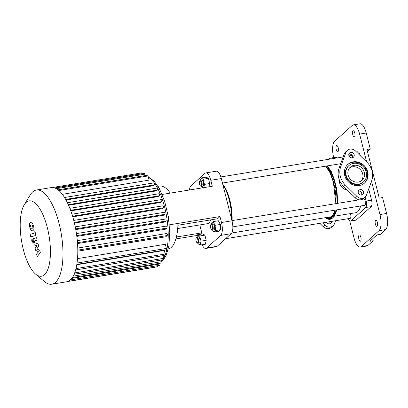 <?xml version="1.0" encoding="UTF-8"?>
<svg xmlns="http://www.w3.org/2000/svg" width="408" height="408" viewBox="0 0 408 408"><rect width="100%" height="100%" fill="white"/><g stroke="black" fill="none" stroke-linecap="round" stroke-linejoin="round"><path stroke-width="0.61" d="M322.524 222.875L324.921 225.231A6.293 5.702 48.1 0 0 333.066 225.792L331.413 227.276A6.293 5.702 -131.9 0 1 323.269 226.715L319.811 223.319M329.7 221.702A2.882 2.611 -131.9 0 1 329.776 223.793M326.476 222.227A2.882 2.611 48.1 0 0 330.786 223.258A2.882 2.611 48.1 0 0 331.597 221.391M333.066 225.792A6.293 5.702 48.1 0 0 334.494 223.666L335.555 220.743M348.916 165.566L348.422 166.01A10.934 9.904 48.1 0 0 348.356 180.764A10.934 9.904 48.1 0 0 363.028 182.284L363.523 181.841A10.934 9.904 48.1 0 0 365.231 169.427A10.934 9.904 48.1 0 0 353.598 163.348A10.934 9.904 48.1 0 0 348.916 165.566A10.934 9.904 48.1 0 0 348.85 180.316A10.934 9.904 48.1 0 0 363.523 181.841M364.319 183.228A12.505 11.327 48.1 0 0 365.945 169.096A12.505 11.327 48.1 0 0 352.726 162.302A12.505 11.327 48.1 0 0 347.621 164.623M353.221 161.859A12.505 11.327 -131.9 0 1 366.532 168.815A12.505 11.327 -131.9 0 1 364.574 183.008A12.505 11.327 -131.9 0 1 347.789 181.269A12.505 11.327 -131.9 0 1 347.866 164.393A12.505 11.327 -131.9 0 1 353.221 161.859M371.708 180.729L366.562 194.886A6.293 5.702 -131.9 0 1 365.135 197.013A6.293 5.702 -131.9 0 1 356.99 196.452L345.382 185.033A17.304 15.672 -131.9 0 1 340.736 166.678L345.877 152.521A6.293 5.702 -131.9 0 1 347.305 150.394A6.293 5.702 -131.9 0 1 355.45 150.955L367.062 162.374A17.304 15.672 -131.9 0 1 371.708 180.729M360.244 189.598A2.882 2.611 -131.9 0 1 363.309 191.204A2.882 2.611 -131.9 0 1 362.86 194.478A2.882 2.611 -131.9 0 1 358.989 194.075A2.882 2.611 -131.9 0 1 359.009 190.184A2.882 2.611 -131.9 0 1 360.244 189.598M350.814 152.342A2.882 2.611 -131.9 0 1 353.884 153.949A2.882 2.611 -131.9 0 1 353.435 157.223A2.882 2.611 -131.9 0 1 349.564 156.82A2.882 2.611 -131.9 0 1 349.58 152.929A2.882 2.611 -131.9 0 1 350.814 152.342M354.103 165.332A8.833 8.002 -131.9 0 1 363.502 170.248A8.833 8.002 -131.9 0 1 362.12 180.28A8.833 8.002 -131.9 0 1 350.263 179.046A8.833 8.002 -131.9 0 1 350.319 167.127A8.833 8.002 -131.9 0 1 354.103 165.332M352.425 157.758A2.882 2.611 48.1 0 0 351.88 154.907A2.882 2.611 48.1 0 0 349.161 153.826A2.882 2.611 48.1 0 0 348.937 153.877M361.85 195.014A2.882 2.611 48.1 0 0 361.304 192.163A2.882 2.611 48.1 0 0 358.591 191.082A2.882 2.611 48.1 0 0 358.362 191.128M347.305 150.394L345.653 151.878A6.293 5.702 48.1 0 0 344.225 154.005L339.079 168.162A17.304 15.672 48.1 0 0 343.725 186.517L355.337 197.936A6.293 5.702 48.1 0 0 363.482 198.497L365.135 197.013M39.755 250.344L36.812 248.9L38.689 246.136L38.133 243.943L34.578 242.704L34.379 241.924L34.502 240.939L37.184 240.19L36.552 237.68L33.803 238.451C33.15 238.578 33.038 239.659 33.456 241.694L34.297 245.014L37.001 245.672L35.149 248.385L35.644 250.344L38.541 251.741L36.572 254.011L37.23 256.601L40.31 252.537L39.755 250.344M30.483 225.762L31.074 228.097L32.15 228.424L32.941 227.588L32.349 225.252L31.263 224.93L30.483 225.762M31.008 230.199L32.783 230.933L33.992 229.383L33.68 226.149L32.416 223.151L30.631 222.421L29.427 223.966L29.748 227.22L31.008 230.199M32.528 230.989L32.783 230.933M30.891 222.365L30.631 222.421M30.727 236.869L34.884 235.732C35.537 235.615 35.654 234.534 35.236 232.499L34.879 231.071L34.068 231.295L34.185 233.238L30.095 234.36L30.727 236.869M32.737 240.236L31.844 239.17L31.722 241.143L32.614 242.209L32.737 240.236M58.895 190.531L148.043 175.95L149.104 180.127L62.358 194.315M153.867 182.922A1.051 0.383 80.7 0 1 153.949 182.881A1.051 0.383 80.7 0 1 154.474 183.733A1.051 0.383 80.7 0 1 154.367 184.906L153.49 185.696L65.999 200.002M156.692 188.149A1.051 0.383 80.7 0 1 156.774 188.108A1.051 0.383 80.7 0 1 157.299 188.96A1.051 0.383 80.7 0 1 157.197 190.138L156.346 190.898L68.575 205.25M159.105 193.749A1.051 0.383 80.7 0 1 159.186 193.708A1.051 0.383 80.7 0 1 159.712 194.565A1.051 0.383 80.7 0 1 159.605 195.738L158.758 196.498L70.819 210.88M161.17 199.66A1.051 0.383 80.7 0 1 161.252 199.619A1.051 0.383 80.7 0 1 161.777 200.476A1.051 0.383 80.7 0 1 161.67 201.649L160.798 202.429L72.757 216.826M74.256 222.421L163.424 207.84L162.511 208.661L74.409 223.064M75.643 228.893L164.873 214.307L163.899 215.179L75.771 229.592M76.73 235.651L166.01 221.049L164.949 222.003L76.826 236.411M77.469 242.714L166.801 228.103L165.612 229.174L77.535 243.576M77.801 250.145L167.178 235.533L165.791 236.778L77.806 251.165M77.53 258.616L165.327 244.259L166.388 248.436A1.051 0.383 80.7 0 1 166.224 249.767L76.842 264.384M76.781 264.741L164.307 250.43L165.209 254.006A1.051 0.383 80.7 0 1 165.051 255.337L75.633 269.958M161.558 259.988L161.966 261.615A1.051 0.383 80.7 0 1 161.808 262.946L72.328 277.578M163.047 255.668L163.72 258.33A1.051 0.383 80.7 0 1 163.557 259.661L74.108 274.288M159.803 263.277L159.977 263.961A1.051 0.383 -99.3 0 1 159.814 265.292L70.309 279.929M24.215 204.816L30.202 194.947A47.716 17.488 80.7 0 1 36.378 190.031L51.209 187.604A47.716 17.488 80.7 0 1 52.255 187.522A47.716 17.488 80.7 0 1 55.039 188.078A47.716 17.488 80.7 0 1 58.145 189.909A47.716 17.488 80.7 0 1 64.694 197.747A47.716 17.488 80.7 0 1 67.585 203.092A47.716 17.488 80.7 0 1 70.049 208.82A47.716 17.488 80.7 0 1 72.16 214.863A47.716 17.488 80.7 0 1 73.955 221.192A47.716 17.488 80.7 0 1 75.434 227.802A47.716 17.488 80.7 0 1 76.597 234.702A47.716 17.488 80.7 0 1 77.408 241.913A47.716 17.488 80.7 0 1 77.79 249.507A47.716 17.488 80.7 0 1 76.898 264.022A47.716 17.488 80.7 0 1 75.699 269.719A47.716 17.488 80.7 0 1 74.174 274.14A47.716 17.488 80.7 0 1 72.384 277.496A47.716 17.488 80.7 0 1 70.344 279.893A47.716 17.488 80.7 0 1 68.075 281.362A47.716 17.488 80.7 0 1 66.611 281.785L51.78 284.208A47.716 17.488 80.7 0 1 44.36 281.515L35.542 274.069A38.173 13.989 80.7 0 1 21.512 240.812A38.173 13.989 80.7 0 1 24.215 204.816A38.173 13.989 80.7 0 1 46.507 224.64A38.173 13.989 80.7 0 1 44.467 274.712A38.173 13.989 80.7 0 1 35.542 274.069M68.059 281.367L157.595 266.73A1.051 0.383 -99.3 0 0 157.804 265.623M67.616 281.535L155.137 267.225A1.051 0.383 -99.3 0 0 155.275 267.107M148.043 175.95A1.051 0.383 -99.3 0 0 147.543 175.21L58.063 189.842M142.326 173.777L142.285 173.619A1.051 0.383 -99.3 0 0 141.785 172.88L52.244 187.522M145.365 175.567L145.008 174.16A1.051 0.383 -99.3 0 0 144.509 173.42L54.998 188.057M163.424 207.84A1.051 0.383 -99.3 0 0 163.531 206.667A1.051 0.383 -99.3 0 0 163.006 205.811A1.051 0.383 -99.3 0 0 162.919 205.851M164.873 214.307A1.051 0.383 -99.3 0 0 164.98 213.129A1.051 0.383 -99.3 0 0 164.455 212.277A1.051 0.383 -99.3 0 0 164.373 212.318M166.801 228.103A1.051 0.383 -99.3 0 0 166.908 226.93A1.051 0.383 -99.3 0 0 166.382 226.078A1.051 0.383 -99.3 0 0 166.301 226.119M166.01 221.049A1.051 0.383 -99.3 0 0 166.117 219.876A1.051 0.383 -99.3 0 0 165.592 219.019A1.051 0.383 -99.3 0 0 165.51 219.06M167.178 235.533A1.051 0.383 -99.3 0 0 167.285 234.355A1.051 0.383 -99.3 0 0 166.76 233.504A1.051 0.383 -99.3 0 0 166.678 233.544M36.378 190.031A47.716 17.488 80.7 0 1 60.338 228.903A47.716 17.488 80.7 0 1 55.519 282.321A47.716 17.488 80.7 0 1 51.78 284.208M189.414 189.995A10.486 3.845 80.7 0 1 190.934 185.931L204.984 173.324A10.486 3.845 80.7 0 1 205.805 172.905A10.486 3.845 80.7 0 1 210.803 180.29L212.313 186.252L162.144 194.453M199.787 224.941L201.797 232.871L200.18 234.314M177.898 225.252L217.5 218.775L219.978 216.551L221.488 222.508A10.486 3.845 80.7 0 1 220.697 235.411L206.642 248.023A10.486 3.845 80.7 0 1 205.821 248.436A10.486 3.845 80.7 0 1 202.093 244.754M210.523 219.917A13.107 4.804 80.7 0 1 208.957 223.089A13.107 4.804 80.7 0 1 207.927 223.609L177.699 228.551M197.421 235.406L175.904 238.92M205.821 248.436L216.327 246.718A10.486 3.845 -99.3 0 0 217.153 246.304L206.642 248.023M220.697 235.411L231.203 233.692A10.486 3.845 -99.3 0 0 231.994 220.794L221.488 222.508M210.803 180.29L221.309 178.571L231.994 220.794M219.978 216.551L169.366 224.828M221.309 178.571A10.486 3.845 -99.3 0 0 216.311 171.192L205.805 172.905M170.279 193.122A42.447 15.56 -99.3 0 0 159.564 186.063L158.034 186.313M168.28 248.977A42.447 15.56 -99.3 0 0 177.949 223.421M201.797 232.871L176.414 237.017M231.203 233.692L217.153 246.304M356.495 151.985L357.75 151.781A5.243 1.923 80.7 0 1 360.249 155.468L360.315 155.739M348.881 155.596L350.656 154.01M365.119 197.023L366.144 201.057A5.243 1.923 80.7 0 1 365.746 207.509L350.87 220.861A5.243 1.923 80.7 0 1 350.457 221.07A5.243 1.923 80.7 0 1 348.35 218.652M368.72 188.95L371.56 200.175A5.243 1.923 80.7 0 1 371.163 206.626L356.286 219.978A5.243 1.923 80.7 0 1 355.873 220.182L350.457 221.07M367.909 245.489L361.289 246.57A13.107 4.804 80.7 0 1 360.264 247.09L366.884 246.004A13.107 4.804 -99.3 0 0 367.909 245.489L373.198 240.74L369.888 241.281L376.997 234.901L380.307 234.36L385.596 229.612A13.107 4.804 -99.3 0 0 386.59 213.486L382.566 197.589L379.256 198.135L366.94 149.456L370.25 148.915L367.44 151.434M386.59 213.486L379.97 214.567A13.107 4.804 80.7 0 1 378.976 230.693L385.596 229.612M361.289 246.57L378.976 230.693M379.97 214.567L371.53 181.218M366.659 161.981L359.606 134.099L366.226 133.018A13.107 4.804 -99.3 0 0 359.978 123.792L353.359 124.873A13.107 4.804 80.7 0 1 359.606 134.099M333.683 157.514L333.652 157.396A13.107 4.804 80.7 0 1 334.642 141.265L352.334 125.394A13.107 4.804 80.7 0 1 353.359 124.873M349.702 220.825L354.011 237.859A13.107 4.804 80.7 0 0 360.264 247.09M337.987 151.674A3.147 1.153 80.7 0 1 337.742 151.802A3.147 1.153 80.7 0 1 336.095 148.879A3.147 1.153 80.7 0 1 336.728 145.59A3.147 1.153 80.7 0 1 338.303 148.155A3.147 1.153 80.7 0 1 337.987 151.674M360.611 241.082A3.147 1.153 80.7 0 1 360.366 241.21A3.147 1.153 80.7 0 1 358.719 238.287A3.147 1.153 80.7 0 1 359.351 234.998A3.147 1.153 80.7 0 1 360.927 237.563A3.147 1.153 80.7 0 1 360.611 241.082M354.516 136.838A3.147 1.153 80.7 0 1 354.272 136.966A3.147 1.153 80.7 0 1 352.624 134.043A3.147 1.153 80.7 0 1 353.257 130.754A3.147 1.153 80.7 0 1 354.838 133.319A3.147 1.153 80.7 0 1 354.516 136.838M377.14 226.246A3.147 1.153 80.7 0 1 376.895 226.374A3.147 1.153 80.7 0 1 375.248 223.451A3.147 1.153 80.7 0 1 375.88 220.162A3.147 1.153 80.7 0 1 377.461 222.727A3.147 1.153 80.7 0 1 377.14 226.246M372.698 238.762L373.198 240.74M370.25 148.915L366.226 133.018M336.952 157.942L336.901 157.748A5.243 1.112 165.8 0 0 333.035 157.626A5.243 1.112 165.8 0 0 327.445 159.497M349.549 167.933A8.833 8.002 -131.9 0 1 360.524 169.84A8.833 8.002 -131.9 0 1 361.238 180.958M347.57 190.296C342.093 188.97 339.313 185.4 339.242 179.596M333.999 216.276L355.623 212.741A26.219 9.608 -99.3 0 0 360.662 205.964M361.769 195.034A26.219 9.608 -99.3 0 0 361.687 192.744M232.076 220.611A27.79 10.185 -99.3 0 0 229.898 200.303A27.79 10.185 -99.3 0 0 222.712 184.1M222.885 184.783A28.84 10.567 80.7 0 1 229.265 200.165A28.84 10.567 80.7 0 1 231.591 219.188M201.062 185.936A2.621 0.959 80.7 0 1 200.445 185.895A2.621 0.959 80.7 0 1 199.481 183.61A2.621 0.959 80.7 0 1 199.67 181.137A2.621 0.959 80.7 0 1 201.2 182.498A2.621 0.959 80.7 0 1 201.062 185.936M200.445 185.895L200.93 186.303A3.147 1.153 -99.3 0 0 201.419 186.481A3.147 1.153 -99.3 0 0 201.669 186.354A3.147 1.153 -99.3 0 0 201.986 182.835A3.147 1.153 -99.3 0 0 200.404 180.27A3.147 1.153 -99.3 0 0 199.996 180.596L199.67 181.137M200.404 180.27L201.848 180.035A3.147 1.153 80.7 0 1 203.429 182.6A3.147 1.153 80.7 0 1 203.113 186.119A3.147 1.153 80.7 0 1 202.863 186.247L201.419 186.481M200.568 180.244L201.052 177.98L206.249 177.128L208.391 178.373L209.697 183.534L209.003 186.793M209.697 183.534L204.5 184.385L203.806 187.644M202.807 187.802L201.521 187.058L201.379 186.487M201.052 177.98L203.194 179.224L204.5 184.385M208.391 178.373L203.194 179.224M232.835 226.863L364.706 205.3A3.147 1.153 -99.3 0 0 365.191 201.302A3.147 1.153 -99.3 0 0 363.691 199.089L362.228 199.328M210.666 227.909A2.621 0.959 80.7 0 1 210.732 224.849A2.621 0.959 80.7 0 1 212.441 227.011A2.621 0.959 80.7 0 1 211.507 229.602A2.621 0.959 80.7 0 1 210.666 227.909M211.507 229.602L211.992 230.015A3.147 1.153 -99.3 0 0 212.481 230.194A3.147 1.153 -99.3 0 0 213.114 226.899A3.147 1.153 -99.3 0 0 211.466 223.982A3.147 1.153 -99.3 0 0 211.058 224.308L210.732 224.849M213.144 221.61L215.138 225.308L215.409 230.551L213.69 232.091L218.892 231.239L220.606 229.699L220.335 224.456L218.346 220.759L213.144 221.61L211.426 223.151L211.471 223.982L212.91 223.747A3.147 1.153 80.7 0 1 214.557 226.664A3.147 1.153 80.7 0 1 213.925 229.954L212.481 230.194M213.69 232.091L212.655 230.163M220.335 224.456L215.138 225.308M220.606 229.699L215.409 230.551M225.599 238.721L350.156 218.356A3.147 1.153 -99.3 0 0 350.406 218.229A3.147 1.153 -99.3 0 0 350.406 213.593M196.314 237.737A2.621 0.959 80.7 0 1 197.926 240.292A2.621 0.959 80.7 0 1 196.957 242.658A2.621 0.959 80.7 0 1 195.998 240.373A2.621 0.959 80.7 0 1 196.182 237.905A2.621 0.959 80.7 0 1 196.314 237.737M196.957 242.658L197.446 243.071A3.147 1.153 -99.3 0 0 197.931 243.244A3.147 1.153 -99.3 0 0 198.563 239.955A3.147 1.153 -99.3 0 0 196.916 237.038A3.147 1.153 -99.3 0 0 196.671 237.16A3.147 1.153 -99.3 0 0 196.513 237.359L196.182 237.905M196.916 237.038L198.364 236.803A3.147 1.153 80.7 0 1 200.007 239.72A3.147 1.153 80.7 0 1 199.379 243.01L197.931 243.244M197.079 237.012L197.564 234.743L202.766 233.891L204.903 235.141L206.208 240.302L205.377 244.219L200.175 245.065L198.033 243.821L197.89 243.25M197.564 234.743L199.706 235.987L201.011 241.154L200.175 245.065M204.903 235.141L199.706 235.987M206.208 240.302L201.011 241.154M323.269 226.715L324.921 225.231M345.877 152.521L344.225 154.005M340.736 166.678L339.079 168.162M345.382 185.033L343.725 186.517M356.99 196.452L355.337 197.936M148.41 177.393A43.783 16.045 80.7 0 1 165.536 210.956A43.783 16.045 80.7 0 1 165.291 254.827M165.092 255.326A43.783 16.045 80.7 0 1 163.69 258.203M162.583 259.825A43.783 16.045 80.7 0 1 161.752 260.763M73.205 276.129L161.966 261.615M75.99 268.597L165.209 254.006M74.674 272.891L163.72 258.33M77.046 263.048L166.388 248.436M71.737 278.389L159.977 263.961M54.677 187.945L142.285 173.619M56.294 188.669L145.008 174.16M72.578 216.22L161.67 201.649M68.314 204.668L157.197 190.138M70.604 210.288L159.605 195.738M65.673 199.41L154.367 184.906M365.746 207.509L371.163 206.626M371.56 200.175L366.144 201.057M356.286 219.978L350.87 220.861M332.836 215.954A26.755 9.807 80.7 0 1 332.423 216.362A26.755 9.807 80.7 0 1 328.307 217.209M331.842 217.168A27.474 10.067 80.7 0 1 330.827 217.877A27.474 10.067 80.7 0 1 326.517 217.5M335.141 210.135A27.974 10.251 80.7 0 1 331.622 217.699A27.974 10.251 80.7 0 1 325.615 217.648M325.778 166.148A27.974 10.251 80.7 0 1 335.932 203.628M335.218 210.12A28.116 10.302 80.7 0 1 331.653 217.831A28.116 10.302 80.7 0 1 325.472 217.673M325.88 166.127A28.116 10.302 80.7 0 1 335.988 203.618M326.966 165.949A28.504 10.445 80.7 0 1 336.957 203.459M336.223 209.957A28.504 10.445 80.7 0 1 333.652 216.801A28.504 10.445 80.7 0 1 332.551 218.071M327.512 166.602A28.065 10.287 80.7 0 1 332.658 176.042A28.065 10.287 80.7 0 1 337.079 203.097A28.065 10.287 80.7 0 1 337.069 203.444L337.079 203.097M325.258 217.704L327.92 219.224L330.041 219.376L332.484 218.142L333.652 216.801L336.294 209.947A28.065 10.287 80.7 0 1 335.213 213.685M327.032 165.939A27.413 10.047 80.7 0 1 337.396 203.388M336.544 209.906A27.413 10.047 80.7 0 1 334.754 214.858M161.843 261.13L163.394 259.692M148.293 176.929L153.994 180.948L159.365 188.613L164.694 201.435L168.326 216.689L169.774 232.31L168.841 246.192L166.132 255.418L163.792 259.223M161.252 199.619L71.956 214.22M156.774 188.108L67.407 202.72M159.186 193.708L69.855 208.315M153.949 182.881L64.54 197.498M75.245 226.863L164.455 212.277M77.296 240.644L166.382 226.078M76.439 233.6L165.592 219.019M77.755 248.059L166.76 233.504M73.751 220.407L163.006 205.811M333.341 215.118L332.775 215.72M335.07 210.145L331.75 217.229L330.827 217.877M325.63 166.168L329.863 172.518L333.351 181.978L335.886 203.638M332.658 176.042L326.992 165.949M327.165 165.918L331.281 171.523L336.865 189.067L337.717 203.337M336.794 209.865L335.478 213.705L334.443 215.49M231.759 232.994L331.551 216.679M222.442 183.044L340.7 163.705M220.84 176.929L343.159 156.927M349.019 155.968L352.237 155.443M231.953 220.631L359.249 199.818"/></g></svg>
